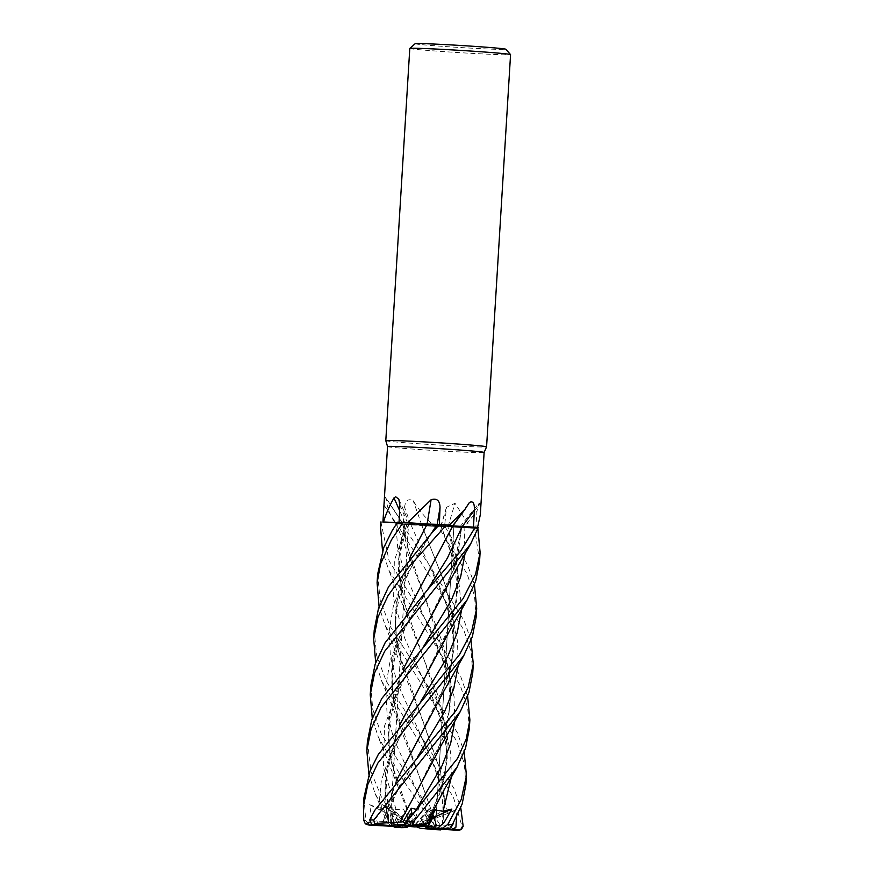 <?xml version="1.0" encoding="UTF-8"?>
<svg xmlns="http://www.w3.org/2000/svg" width="874" height="874" viewBox="0 0 874 874"><rect width="100%" height="100%" fill="white"/><g stroke="black" fill="none" stroke-linecap="round" stroke-linejoin="round"><path stroke-width="0.66" stroke-dasharray="4.37 3.28" d="M451.421 776.888L450.645 752.427L444.702 727.605L404.575 637.9L393.573 598.941L394.338 560.595L407.426 523.067L405.033 523.176L409.119 523.286L397.594 522.171L409.305 523.231L399.057 522.226M431.286 814.098L444.942 776.145L447.586 737.601L439.087 698.293L408.191 618.77L398.402 570.514L399.549 546.698L405.165 523.187L397.189 522.707M414.986 794.914L443.38 737.164L450.886 702.707L449.214 669.342L405.372 540.274L402.914 523.548L380.955 522.073A50.441 1.147 -176.5 0 1 381.042 521.909A50.441 1.147 -176.5 0 0 380.955 522.073L402.663 523.635L382.998 522.193L384.057 505.139L385.554 497.208L385.991 498.366C387.073 507.423 390.219 515.835 395.441 523.624A48.376 1.093 -176.5 0 0 396.25 523.701A48.376 1.093 -176.5 0 0 403.242 524.258L404.575 507.226C405.427 500.441 408.3 498.289 413.194 500.758C418.974 510.012 425.999 518.544 434.269 526.366A48.376 1.093 -176.5 0 0 435.46 526.432A48.376 1.093 -176.5 0 0 444.549 526.946L446.439 507.291L455.07 503.282L470.802 528.125A48.376 1.093 -176.5 0 0 471.468 528.147A48.376 1.093 -176.5 0 0 475.817 528.224L463.996 527.393A852.445 818.741 -175.9 0 1 476.986 511.159L475.817 528.224M434.706 758.326L448.351 720.373L451.017 681.829L442.517 642.532L411.599 562.954L402.761 523.635L396.818 523.832L400.696 523.515A35.441 0.808 -176.5 0 0 395.441 523.624M454.83 721.072L454.043 696.578L448.089 671.735L404.17 571.814L397.67 547.288L395.78 522.958L402.564 523.581A35.441 0.808 -176.5 0 0 400.696 523.515L396.632 523.799A50.441 1.147 -176.5 0 0 402.16 524.236L439.185 526.705L422.798 525.296A35.441 0.808 -176.5 0 0 434.269 526.366M476.166 617.044L474.506 595.828L467.087 573.923L438.256 526.64A50.441 1.147 -176.5 0 0 445.248 527.033L467.623 565.052L474.44 584.531M445.806 527.109L440.955 526.454L448.001 526.738L441.206 526.509L445.806 527.109M441.534 646.563L452.994 617.175L458.129 587.481L456.184 557.339L447.892 526.738L474.582 528.311A50.441 1.147 -176.5 0 0 477.761 528.355L461.57 527.055L477.87 528.617M413.806 523.766L408.529 523.777L423.464 525.176L453.879 526.552L427.069 524.4L453.879 526.552L423.464 525.176L408.529 523.777L413.806 523.766M387.543 446.57L387.543 446.559A48.376 1.093 -176.5 0 0 419.52 449.553A48.376 1.093 -176.5 0 0 472.889 452.481A48.376 1.093 -176.5 0 0 484.12 452.47L484.12 452.47M385.795 440.671A50.484 1.147 -176.5 0 0 419.17 443.784A50.484 1.147 -176.5 0 0 474.855 446.843A50.484 1.147 -176.5 0 0 486.578 446.833M409.786 48.452A50.484 1.147 -176.5 0 0 442.954 51.555A50.484 1.147 -176.5 0 0 498.846 54.636A50.484 1.147 -176.5 0 0 510.569 54.614M377.939 824.805L376.323 818.457L382.583 804.648L389.717 808.428L389.312 807.194L385.095 821.09L394.174 824.051L390.569 823.865L394.687 811.826L397.397 815.803L393.311 823.865L401.363 824.455M402.269 824.215L393.311 823.865M428.02 826.553L431.079 826.749L429.287 825.952L425.168 814.415L420.722 818.086L425.376 826.356M413.675 825.886L410.856 824.99L411.283 825.668L418.504 826.17M403.242 827.623L398.38 821.243L390.023 806.68L396.108 809.597L403.438 809.051L410.856 824.99L405.569 813.257L401.188 816.84L405.984 825.395L411.698 825.318L405.569 813.257L410.856 824.99L416.133 826.728M395.649 824.608L393.966 823.723L399.647 824.936M403.46 825.22L405.984 825.395M399.8 724.972L385.784 772.223L388.963 822.456L388.176 821.866L393.966 823.723L392 812.099L390.798 815.824L391.672 824.215L400.576 824.663M390.569 823.865L391.672 824.215M415.15 43.7A45.437 1.027 -176.5 0 0 444.505 46.486A45.437 1.027 -176.5 0 0 495.285 49.283A45.437 1.027 -176.5 0 0 505.827 49.25M404.968 523.111L401.581 522.914A35.441 0.808 -176.5 0 0 397.222 522.663L401.581 522.914A35.441 0.808 -176.5 0 1 404.935 523.111L380.343 521.887M404.935 523.111A852.882 746.32 122.8 0 0 399.604 510.558M406.028 523.165L405.088 523.122L406.028 523.165M423.65 523.897L403.231 522.412A50.441 1.147 -176.5 0 0 397.594 522.171L397.561 522.16M406.519 522.619A48.376 1.093 -176.5 0 0 399.057 522.291M403.231 522.412A50.441 1.147 -176.5 0 0 397.594 522.171L407.448 523.023M385.991 498.366A852.882 748.647 -116.1 0 1 402.597 523.57L402.51 523.57M402.674 523.57L405.372 540.274M472.747 672.98L471.042 651.469L463.668 629.684L396.632 523.799A50.484 1.147 -176.5 0 0 402.127 524.236L429.921 566.024L464.214 620.879L471.031 640.456M461.658 609.506L457.473 568.471L441.184 526.465L445.248 527.033A50.441 1.147 -176.5 0 1 438.256 526.64L422.798 525.296A35.441 0.808 -176.5 0 1 421.803 525.165L403.242 524.258M418.209 739.328L446.8 681.217L454.098 649L453.114 616.334L444.385 582.313L421.661 525.154M421.803 525.165A852.882 190.958 -101.5 0 0 413.194 500.758M438.125 702.51L451.771 664.557L454.436 626.013L445.991 586.716L421.771 525.219L402.127 524.236L421.945 525.176M441.184 526.465L446.887 526.618L440.747 526.388L444.549 526.946M479.586 561.152L474.648 528.311L451.224 526.913A35.441 0.808 -176.5 0 1 448.1 526.694L451.224 526.913A35.441 0.808 -176.5 0 0 470.802 528.125M448.1 526.694A852.882 506.778 -106.1 0 1 455.07 503.282M447.914 526.672L446.887 526.618L447.925 526.683L458.063 577.168L456.381 601.705L450.208 625.402L421.454 683.741M444.953 590.704L457.036 559.076L461.701 527.066L478.526 527.535L464.586 527.142A35.441 0.808 -176.5 0 0 477.521 527.59L477.565 527.459M480.318 514.753L480.099 504.047A852.882 819.167 -175.9 0 0 461.68 527A35.441 0.808 -176.5 0 0 464.586 527.142L477.16 527.546A48.376 1.093 -176.5 0 0 473.489 527.131L462.28 526.585A852.445 510.7 113.2 0 1 462.291 526.585L452.819 525.82A35.441 0.808 -176.5 0 0 452.863 525.809L452.885 525.777M459.91 527L463.996 527.393M461.527 526.989L459.921 527.055L461.527 527.055L453.617 569.63L425.245 627.292M480.099 504.047L478.985 503.14L476.986 511.159M477.521 527.59A48.376 1.093 -176.5 0 0 477.16 527.546L478.242 527.546A50.441 1.147 -176.5 0 0 475.227 527.208A50.441 1.147 -176.5 0 1 478.242 527.546L478.242 527.546M448.012 526.683L474.582 528.311A50.441 1.147 -176.5 0 0 477.761 528.355L461.789 527M458.621 526.432L452.317 525.864A35.441 0.808 -176.5 0 0 452.819 525.82L452.437 525.645M452.808 525.929L452.317 525.864A852.882 510.973 113.2 0 1 469.425 502.474M428.162 524.214L439.338 524.466M427.211 524.149L427.058 524.138A852.882 185.736 108.4 0 0 427.058 524.127A35.441 0.808 -176.5 0 0 424.775 523.941M446.45 524.913A50.441 1.147 -176.5 0 0 439.556 524.455A50.441 1.147 -176.5 0 1 446.494 524.913M448.264 525.088A48.376 1.093 -176.5 0 0 439.338 524.487M426.457 823.701L439.961 793.024L447.324 760.172L445.948 725.912L423.639 658.341L401.964 596.057L398.588 559.131L405.121 523.122M421.716 525.154L421.049 525.099M435.208 524.662L429.287 524.356M445.882 524.859L452.437 525.875M452.415 525.929L448.362 534.921M429.287 825.952L427.124 826.498M416.068 825.526L436.05 814.71L434.717 818.632L416.068 825.526L420.274 825.766M428.227 826.214L435.361 825.908L436.05 814.71M435.416 828.355L434.717 818.621L435.449 826.749L428.173 826.301M420.121 825.799L417.084 825.613M408.147 826.553L416.002 816.797L413.096 813.978L416.002 816.797L409.666 824.619L413.369 825.253L412.561 825.231L411.818 815.387M424.524 824.87L430.008 813.913L424.524 824.87L421.934 825.406L409.666 824.619M430.773 818.905L416.658 825.504L415.205 825.417L430.008 813.913L431.887 816.709L430.008 813.902L435.165 809.903M432.215 826.443L428.413 825.897M434.76 826.531L431.843 828.224M431.079 826.749L435.449 826.749M437.71 829.033L434.935 821.156L428.457 809.138L414.309 825.504L428.883 810.559L434.007 824.772L436.563 825.373L395.124 707.711L391.803 683.02L392.765 659.367L406.639 613.187M414.505 825.493L419.673 825.908M419.378 825.974L414.309 825.504M406.486 826.269L401.188 816.84L410.441 825.264M377.218 825.537L371.811 819.025L369.604 804.692L409.753 825.154L385.827 807.554L388.176 821.855M409.753 825.154L403.624 824.892M400.314 824.739L396.621 824.575M403.668 824.827L408.387 825.056M404.684 823.395L405.798 824.477L403.974 824.346M392.502 825.864L397.397 815.803L410.135 825.122L394.687 811.826L390.132 825.701M410.135 825.122L403.744 824.685M401.133 824.51L394.174 824.051M403.788 824.63L409.688 825.056M419.181 806.604L413.369 825.253M412.561 825.231L405.798 824.477M415.205 825.417L421.41 825.515M420.842 825.646L416.658 825.504M382.583 804.648L397.397 815.803L394.687 811.815L389.312 807.194M456.556 817.496L455.966 810.198L434.717 818.621L436.05 814.699L435.361 825.908L442.714 825.165L444.298 798.049L440.223 770.529L420.23 714.167L404.771 674.706L397.036 644.936L394.982 615.438L399.418 586.323L409.797 557.645M434.007 824.772L429.287 825.963L433.591 828.29M469.327 728.774L467.666 707.634L460.259 685.478L388.591 569.739L382.517 550.838M380.824 521.996A50.484 1.147 -176.5 0 0 380.911 522.073L389.116 560.846L460.795 676.837L467.612 696.239M377.623 574.273L380.19 600.394L389.902 625.871L457.375 732.696L464.203 752.001M465.918 784.535L464.269 763.548L456.84 741.414L385.183 625.511L379.087 606.785M374.214 630.099L376.53 655.107L386.133 680.955L453.967 788.457L460.784 807.86M436.508 825.395L460.358 829.623L462.04 826.4L453.42 797.306L381.774 681.305L375.678 662.623M438.322 526.651A50.484 1.147 -176.5 0 0 445.259 527.033L445.259 527.033M363.966 797.612L365.802 820.664L370.237 825.154M370.805 685.861L372.728 709.262L381.053 733.45L416.253 789.419L440.736 825.799L441.731 829.284M409.95 823.494L434.138 828.771L434.553 825.493L404.323 781.99L378.355 737.23L372.269 718.384M367.386 741.676L371.057 771.862L381.337 796.815L397.408 823.275L401.406 827.667M389.017 822.478L387.368 822.98L391.836 826.192L390.831 822.816L374.924 793.122L368.85 774.178M428.686 571.476L452.295 525.929L453.486 526.061M383.413 821.549L369.254 822.183M383.183 821.473L396.13 781.028M385.095 821.09L383.347 821.527L396.381 780.733M412.626 824.127L397.932 786.349L390.186 756.611L388.132 727.157L392.59 698.097L402.958 669.451M412.637 824.171L391.705 763.647L388.406 739.382L389.378 714.998L403.22 669.145M455.966 810.198L447.728 812.296L443.009 810.93L442.233 824.717M410.037 557.35L396.151 603.803L395.234 627.707L398.544 651.829L440.321 770.344L444.473 797.929L442.899 825.132C449.444 825.253 452.011 826.312 450.602 828.312M428.457 809.138L426.61 811.99L428.883 810.559M436.694 825.351L416.822 770.114L401.341 730.577L393.595 700.795L391.552 671.287L396.009 642.171L406.388 613.482M369.604 804.692L378.693 807.958L385.827 807.554M388.81 822.401L384.953 797.733L385.478 773.293L399.538 725.278M384.057 505.139A852.445 748.253 -116.1 0 1 395.78 522.958L380.911 522.073M404.848 825.985L406.301 822.904L414.123 812.842M396.643 523.799L396.632 523.799A50.441 1.147 -176.5 0 0 402.16 524.236M390.023 806.68L401.188 816.84L405.569 813.257L403.438 809.051M435.034 829.623L434.138 828.771M436.05 814.699L443.009 810.93M425.463 826.52L420.722 818.086L425.168 814.415L429.287 825.963M458.774 830.3L460.358 829.623M391.989 825.832L390.798 815.824L392 812.099L393.966 823.723L397.648 825.591M474.648 528.311A50.484 1.147 -176.5 0 0 477.805 528.366M407.579 523.034A852.445 745.937 122.8 0 0 399.844 505.216M410.66 524.476A852.445 190.86 -101.5 0 0 404.575 507.226M441.009 526.454A852.445 506.516 -106.1 0 1 445.926 509.903M458.249 665.311L457.463 640.817L451.563 615.952L410.791 524.487M465.077 553.559L464.072 527.393M462.04 826.4A50.484 1.147 -176.5 0 0 463.165 826.312M363.781 820.38A50.484 1.147 -176.5 0 0 365.802 820.664M434.553 825.493A50.484 1.147 -176.5 0 0 440.736 825.799M390.831 822.816A50.484 1.147 -176.5 0 0 397.408 823.275M423.114 677.754L422.677 677.055C434.159 698.49 441.752 720.132 445.467 741.982C446.843 752.361 446.723 762.641 445.095 772.835L439.961 793.024M387.706 807.838L417.379 757.255M429.91 566.024L429.495 565.314C441.84 588.967 449.465 610.817 452.361 630.875C454.141 648.497 453.606 660.394 446.8 681.217M396.108 809.597L383.468 767.438L384.527 725.988L399.789 685.489L424.196 645.515M447.728 812.296L437.568 772.987L396.851 681.873L390.427 656.494L389.083 631.367L393.245 606.578L402.455 582.15L431.035 533.861M426.829 811.531L415.827 788.719L393.376 737.656L387.007 712.266L385.663 687.15L389.848 662.361L399.123 637.922L427.626 589.622M378.693 807.958L381.315 780.81L390.219 754.098L420.798 701.429M443.38 737.164C449.203 721.695 452.066 697.9 447.728 679.022C443.216 659.204 436.006 639.899 426.097 621.13L426.512 621.829M390.175 823.931L408.529 523.777L390.099 825.122M398.839 499.24L409.305 523.231M402.914 523.548L385.554 497.208M440.747 526.388L446.439 507.291M459.822 526.989L478.985 503.14M401.964 596.057C398.468 579.648 398.194 564.069 401.133 549.331C404.05 536.865 406.716 528.191 409.119 523.286L409.141 523.231M453.617 569.63L458.184 552.75C460.019 540.34 460.598 531.785 459.921 527.055L459.921 527M450.208 625.402L456.075 599.815C457.178 589.731 456.72 579.2 454.72 568.242L450.7 552.018L440.933 526.41M411.599 562.954L396.162 523.646M435.918 820.227L453.879 526.552L435.918 820.227M408.191 618.77L388.591 569.739M389.717 808.428C391.519 803.162 395.07 795.427 400.379 785.234L417.663 756.928M397.932 786.349L378.355 737.23M424.524 645.154L424.01 645.81C418.209 654.418 412.146 664.535 405.798 676.181C400.98 685.019 396.829 695.169 393.333 706.607C387.99 725.354 387.444 744.364 391.705 763.647M442.998 811.159C442.681 799.776 441.632 789.834 436.126 772.485C429.964 754.623 425.092 744.779 419.247 732.936L419.662 733.636M398.544 651.829C397.157 647.055 396.217 638.828 395.704 627.15C395.485 616.683 397.146 605.321 400.707 593.064C407.186 573.519 417.226 553.887 430.827 534.189L431.33 533.533M385.183 625.511L404.771 674.706M426.61 811.99L416.253 789.419M395.124 707.711C390.154 684.823 391.672 662.853 399.658 641.8C404.728 627.696 412.441 612.925 427.408 589.961L427.921 589.305M381.774 681.305C390.864 703.636 393.945 708.923 401.341 730.577M388.296 819.451C383.599 794.466 385.106 772.485 392.819 753.508C397.277 741.829 402.291 731.374 407.852 722.143L421.093 701.112M374.924 793.122L387.379 822.98"/><path stroke-width="1.31" d="M397.189 522.707L383.369 522.007A48.376 1.093 -176.5 0 1 383.544 521.986C385.642 514.6 389.116 506.581 393.956 497.918L395.704 496.782L398.839 499.24L399.844 505.216L399.057 522.291M477.565 527.459L480.318 514.753L484.12 452.47A48.376 1.093 -176.5 0 0 452.339 449.487A48.376 1.093 -176.5 0 0 398.773 446.538A48.376 1.093 -176.5 0 0 387.543 446.559A48.376 1.093 -176.5 0 0 387.543 446.57L385.795 440.671A50.484 1.147 -176.5 0 0 385.795 440.671L409.786 48.452A50.484 1.147 -176.5 0 0 409.786 48.452A50.484 1.147 -176.5 0 1 421.508 48.431A50.484 1.147 -176.5 0 1 476.854 51.468A50.484 1.147 -176.5 0 1 510.558 54.592A50.484 1.147 -176.5 0 1 510.569 54.614L486.578 446.822A50.484 1.147 -176.5 0 0 486.578 446.822A50.484 1.147 -176.5 0 0 453.409 443.719A50.484 1.147 -176.5 0 0 397.517 440.649A50.484 1.147 -176.5 0 0 385.795 440.66M425.376 826.356L419.378 825.974M418.504 826.17L425.463 826.52L426.49 828.585L437.71 829.033M399.647 824.936L403.46 825.22M510.558 54.592L505.827 49.25A45.437 1.027 -176.5 0 0 475.5 46.442A45.437 1.027 -176.5 0 0 425.682 43.711A45.437 1.027 -176.5 0 0 415.15 43.7L409.797 48.431M399.604 510.558A852.882 746.32 122.8 0 0 393.956 497.918M383.369 522.007L397.222 522.674A35.441 0.808 -176.5 0 0 383.544 521.986M379.087 606.785L377.098 582.914L380.561 563.949L391.454 539.826L403.165 522.412L406.519 522.619A48.376 1.093 -176.5 0 1 407.546 522.674L431.09 499.742C436.836 497.983 439.819 500.54 440.037 507.401L439.338 524.487M449.367 525.165A48.376 1.093 -176.5 0 0 448.264 525.088L452.863 525.831A35.441 0.808 -176.5 0 0 453.005 525.755A35.441 0.808 -176.5 0 0 449.367 525.165L465.219 508.996L469.425 502.474C472.965 500.682 474.615 503.206 474.363 510.055L473.489 527.131M372.269 718.384L370.259 694.732L374.607 672.882L384.626 651.37L470.627 543.978L478.264 527.546A50.484 1.147 -176.5 0 0 475.27 527.208L452.251 525.853M439.906 524.433L424.775 523.941A35.441 0.808 -176.5 0 0 407.546 522.674M427.058 524.127A852.882 185.736 108.4 0 0 431.09 499.742M424.775 523.941L406.519 522.619M446.494 524.913A50.441 1.147 -176.5 0 0 446.45 524.913L448.264 525.088M439.556 524.455A50.441 1.147 -176.5 0 0 439.546 524.455L431.33 533.533L388.58 586.749L378.442 608.632L374.214 630.099L373.679 638.872L377.972 617.12L388.045 595.609L408.956 566.865L446.45 524.913A50.484 1.147 -176.5 0 0 439.556 524.455L439.196 524.476M428.162 524.214L427.189 524.138M423.65 523.897L402.182 522.346M429.287 524.356L435.208 524.662M452.415 525.929L445.882 524.859M453.486 526.061L458.621 526.432M419.673 825.908L428.02 826.553M420.274 825.766L428.227 826.214M428.173 826.301L420.121 825.799M403.974 824.346L396.588 825.985L371.559 824.346L369.724 819.91L374.913 810.143L456.184 710.365L468.158 687.379L473.282 664.153L472.747 672.98L468.988 692.317L460.39 711.381L441.283 745.227L414.986 794.914M405.897 821.953L411.599 812.623L413.096 813.978L411.61 812.623L405.886 821.964M450.82 827.951L447.28 828.749L427.233 827.831L432.608 818.053L431.887 816.709L432.608 818.053L428.413 825.897L420.842 825.646M427.069 524.4L413.806 523.766L427.069 524.4M403.624 824.892L400.314 824.739M400.576 824.663L403.668 824.827M403.744 824.685L401.133 824.51M401.363 824.455L403.788 824.63M464.203 752.001L466.454 775.795L461.232 799.437L447.805 824.444L442.32 828.344L437.688 828.181L444.178 822.423L451.836 809.073L443.074 811.312L435.165 809.903L428.446 823.384L421.934 825.406M411.818 815.387L411.272 808.231L403.012 821.779L400.041 822.084L414.789 795.264M451.836 809.073L430.773 818.905M421.41 825.515L422.732 825.537M424.524 824.87L415.117 826.968L404.848 825.985M433.591 828.29L435.416 828.355M382.517 550.838L380.507 527.098L380.998 521.909A50.484 1.147 -176.5 0 0 380.824 521.996L380.507 527.098M450.744 828.093L462.171 803.971L465.918 784.535L466.432 776.221M403.165 522.412A50.484 1.147 -176.5 0 0 397.561 522.16L391.989 530.977L383.752 547.583L377.623 574.273L377.098 582.914M400.063 822.095L374.52 823.439L373.788 820.02L460.39 711.381M460.784 807.86L463.165 826.312L461.319 829.601L451.738 829.743L455.922 827.219L456.556 817.496M375.678 662.623L373.679 638.872M378.333 754.382L370.15 770.748L363.966 797.612L363.431 806.276L367.768 784.601L377.787 763.177L463.799 655.522L472.408 636.512L476.166 617.044L476.691 608.37L471.567 631.618L459.571 654.517L378.333 754.382M369.254 822.183L365.31 823.821L363.781 820.38L363.431 806.276M475.27 527.208L460.685 551.112L427.921 589.305L385.172 642.652L375.175 664.087L370.805 685.861L370.259 694.732M381.741 698.577L371.767 719.826L367.386 741.676L366.851 750.493L371.155 728.883L381.217 707.23L467.208 599.761L475.729 580.948L479.586 561.152L480.11 552.477L475.609 574.12L463.078 598.603L381.741 698.577M368.85 774.178L366.851 750.493M426.414 823.712L412.539 825.351L413.304 822.008L456.971 767.317L465.547 748.188L469.327 728.774L469.873 719.914L466.203 739.142L457.605 758.337L403.449 825.744A46.278 1.049 -176.5 0 1 410.299 826.138L412.539 825.351M426.556 823.658L445.237 787.769L456.971 767.317M428.446 823.384L426.457 823.701M396.13 781.028L442.965 692.754L463.799 655.533M396.381 780.733L418.22 739.317M471.031 640.456L473.282 664.153M402.958 669.451L457.321 567.193L470.627 543.978M403.22 669.145L425.245 627.292M401.188 827.678L404.127 827.602M401.406 827.667L394.862 827.219L391.989 825.832M477.87 528.617L480.11 552.477M409.797 557.645L427.157 524.203L410.037 557.35M441.731 829.284L440.791 829.896L436.41 829.492M406.639 613.187L428.686 571.476M406.388 613.482L452.863 525.831M370.237 825.154L392.098 826.291L368.293 824.914L365.31 823.821M474.44 584.531L476.691 608.37M399.8 724.972L421.454 683.741M399.538 725.278L450.143 629.837L467.208 599.761M414.123 812.842L419.181 806.604L416.363 809.335L411.272 808.231M403.329 825.722L405.525 826.105M467.612 696.239L469.873 719.914M399.986 822.03L414.789 795.253M415.117 826.968L410.299 826.138M416.133 826.728L420.35 828.29L435.034 829.623M451.738 829.743L435.394 828.738M434.17 828.814L458.238 830.3L461.319 829.601M397.648 825.591L400.784 827.044L394.895 827.219A46.278 1.049 -176.5 0 0 401.45 827.667M403.023 821.779L404.684 823.395M396.588 825.985L375.154 824.433L374.52 823.439M420.35 828.29L426.49 828.585M400.784 827.044L407.218 827.503L406.486 826.269M403.242 827.623L407.218 827.503M437.688 828.181L427.233 827.831M462.291 526.585A852.445 510.7 113.2 0 1 474.363 510.055M437.186 524.619A852.445 185.638 108.4 0 0 440.037 507.401M431.035 533.861L437.011 524.629M427.626 589.622L447.346 558.18L462.204 526.574M452.579 824.848A50.484 1.147 -176.5 0 0 447.805 824.444M373.788 820.02A50.484 1.147 -176.5 0 0 369.724 819.91M443.074 811.312L451.421 776.888M417.379 757.255L444.637 711.545L453.77 688.548L458.249 665.311M424.196 645.515L451.53 599.804L460.653 576.796L465.077 553.559M420.798 701.429L448.045 655.729L457.2 632.732L461.658 609.506M416.363 809.324L442.2 765.46L450.656 743.381L454.83 721.072M458.238 830.3A46.278 1.049 -176.5 0 0 458.905 830.18M434.924 829.623A46.278 1.049 -176.5 0 0 440.714 829.885M368.293 824.914A46.278 1.049 -176.5 0 0 370.674 825.198M413.304 822.008A50.484 1.147 -176.5 0 0 406.224 821.593M375.154 824.433A46.278 1.049 -176.5 0 0 371.559 824.346M447.28 828.749A46.278 1.049 -176.5 0 0 442.32 828.344M382.932 521.986L387.543 446.559M453.005 525.755L465.219 508.996M484.12 452.47L486.578 446.833M424.524 645.154L424.01 645.81M453.551 823.155L450.776 828.039M420.591 701.756L421.093 701.112M440.791 829.896L434.99 829.623M370.467 825.187L367.965 824.881"/></g></svg>

